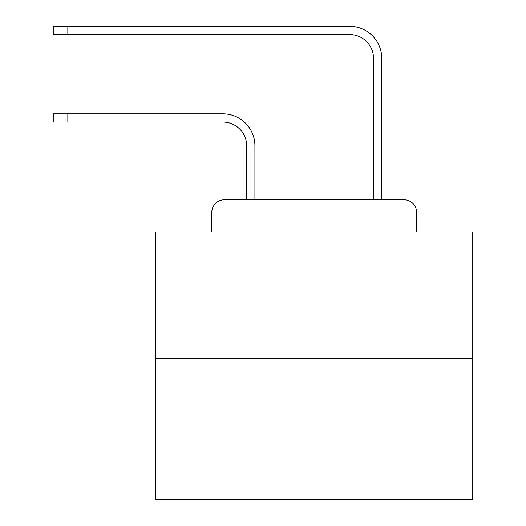<?xml version="1.0" encoding="UTF-8"?>
<svg xmlns="http://www.w3.org/2000/svg" width="526" height="526" viewBox="0 0 526 526"><rect width="100%" height="100%" fill="white"/><g stroke="black" fill="none" stroke-linecap="round" stroke-linejoin="round"><path stroke-width="0.79" d="M211.794 212.425L211.794 232.084L211.794 212.425A12.683 12.683 0 0 1 224.477 199.742L246.668 199.742L246.668 145.84A23.782 23.782 0 0 0 222.892 122.058A23.782 23.782 -21 0 1 246.668 145.84A23.782 23.782 -21 0 0 222.892 122.058A23.782 23.782 -21 0 1 246.668 145.84A23.782 23.782 -21 0 0 222.892 122.058A23.782 23.782 -21 0 1 246.668 145.84A23.782 23.782 -21 0 0 222.892 122.058A23.782 23.782 -21 0 1 246.668 145.84A23.782 23.782 -21 0 0 222.892 122.058A23.782 23.782 -21 0 1 246.668 145.84A23.782 23.782 -21 0 0 222.892 122.058A23.782 23.782 -21 0 1 246.668 145.84A23.782 23.782 -21 0 0 222.892 122.058A23.782 23.782 -21 0 1 246.668 145.84A23.782 23.782 -21 0 0 222.892 122.058A23.782 23.782 -21 0 1 246.668 145.84A23.782 23.782 -21 0 0 222.892 122.058A23.782 23.782 -21 0 1 246.668 145.84A23.782 23.782 -21 0 0 222.892 122.058A23.782 23.782 -21 0 1 246.668 145.84A23.782 23.782 -21 0 0 222.892 122.058A23.782 23.782 -21 0 1 246.668 145.84A23.782 23.782 -21 0 0 222.892 122.058A23.782 23.782 -21 0 1 246.668 145.84A23.782 23.782 -21 0 0 222.892 122.058A23.782 23.782 -21 0 1 246.668 145.84A23.782 23.782 -21 0 0 222.892 122.058A23.782 23.782 -21 0 1 246.668 145.84A23.782 23.782 -21 0 0 222.892 122.058A23.782 23.782 -21 0 1 246.668 145.84A23.782 23.782 -21 0 0 222.892 122.058A23.782 23.782 -21 0 1 246.668 145.84A23.782 23.782 -21 0 0 222.892 122.058A23.782 23.782 -21 0 1 246.668 145.84A23.782 23.782 -21 0 0 222.892 122.058A23.782 23.782 -21 0 1 246.668 145.84A23.782 23.782 -21 0 0 222.892 122.058A23.782 23.782 -21 0 1 246.668 145.84A23.782 23.782 -21 0 0 222.892 122.058A23.782 23.782 -21 0 1 246.668 145.84A23.782 23.782 -21 0 0 222.892 122.058A23.782 23.782 -21 0 1 246.668 145.84M472.749 358.285L155.67 358.285L155.67 499.7L472.749 499.7L472.749 232.084L416.625 232.084L416.625 212.425A12.683 12.683 0 0 0 403.942 199.742L224.477 199.742M155.67 358.285L155.67 232.084L211.794 232.084M67.834 113.813L67.834 122.058L53.251 122.058L53.251 113.813L222.892 113.813A32.027 32.027 159 0 1 254.913 145.84L254.913 199.742L264.742 199.742M363.67 199.742L373.499 199.742L373.499 58.327A23.782 23.782 0 0 0 349.724 34.545A23.782 23.782 21 0 1 373.499 58.327A23.782 23.782 21 0 0 349.724 34.545A23.782 23.782 21 0 1 373.499 58.327A23.782 23.782 21 0 0 349.724 34.545A23.782 23.782 21 0 1 373.499 58.327A23.782 23.782 21 0 0 349.724 34.545A23.782 23.782 21 0 1 373.499 58.327A23.782 23.782 21 0 0 349.724 34.545A23.782 23.782 21 0 1 373.499 58.327A23.782 23.782 21 0 0 349.724 34.545A23.782 23.782 21 0 1 373.499 58.327A23.782 23.782 21 0 0 349.724 34.545A23.782 23.782 21 0 1 373.499 58.327A23.782 23.782 21 0 0 349.724 34.545A23.782 23.782 21 0 1 373.499 58.327A23.782 23.782 21 0 0 349.724 34.545A23.782 23.782 21 0 1 373.499 58.327A23.782 23.782 21 0 0 349.724 34.545A23.782 23.782 21 0 1 373.499 58.327A23.782 23.782 21 0 0 349.724 34.545A23.782 23.782 21 0 1 373.499 58.327A23.782 23.782 21 0 0 349.724 34.545A23.782 23.782 21 0 1 373.499 58.327A23.782 23.782 21 0 0 349.724 34.545A23.782 23.782 21 0 1 373.499 58.327A23.782 23.782 21 0 0 349.724 34.545A23.782 23.782 21 0 1 373.499 58.327A23.782 23.782 21 0 0 349.724 34.545A23.782 23.782 21 0 1 373.499 58.327A23.782 23.782 21 0 0 349.724 34.545A23.782 23.782 21 0 1 373.499 58.327A23.782 23.782 21 0 0 349.724 34.545A23.782 23.782 21 0 1 373.499 58.327A23.782 23.782 21 0 0 349.724 34.545A23.782 23.782 21 0 1 373.499 58.327A23.782 23.782 21 0 0 349.724 34.545A23.782 23.782 21 0 1 373.499 58.327A23.782 23.782 21 0 0 349.724 34.545A23.782 23.782 21 0 1 373.499 58.327A23.782 23.782 21 0 0 349.724 34.545A23.782 23.782 21 0 1 373.499 58.327M67.834 26.3L67.834 34.545L53.251 34.545L53.251 26.3L349.724 26.3A32.027 32.027 -159 0 1 381.745 58.327L381.745 199.742L381.745 58.327L381.745 199.742L381.745 58.327L381.745 199.742L381.745 58.327L381.745 199.742L381.745 58.327L381.745 199.742L381.745 58.327L381.745 199.742L381.745 58.327L381.745 199.742L381.745 58.327L381.745 199.742L381.745 58.327L381.745 199.742L381.745 58.327L381.745 199.742L381.745 58.327L381.745 199.742L381.745 58.327L381.745 199.742L381.745 58.327L381.745 199.742L381.745 58.327L381.745 199.742L381.745 58.327L381.745 199.742L381.745 58.327L381.745 199.742L381.745 58.327L381.745 199.742L381.745 58.327L381.745 199.742L381.745 58.327L381.745 199.742L381.745 58.327L381.745 199.742L381.745 58.327L381.745 199.742L403.942 199.742M416.625 232.084L416.625 212.425M67.834 122.058L222.892 122.058M67.834 34.545L349.724 34.545"/></g></svg>
